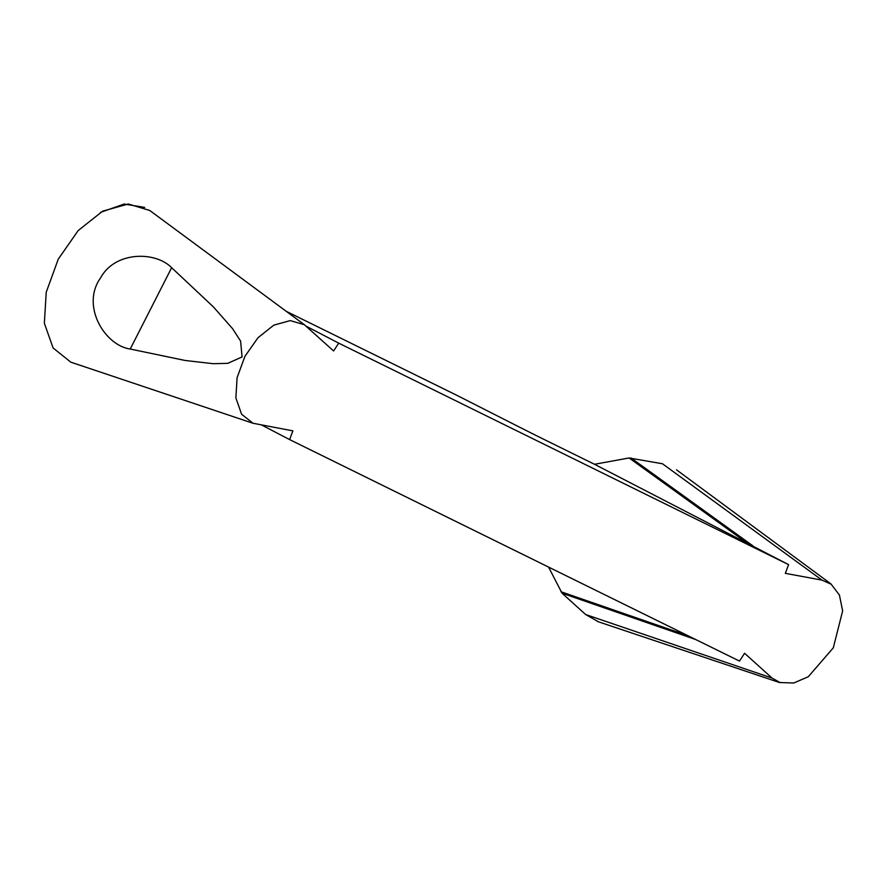 <?xml version="1.0" encoding="UTF-8"?>
<svg xmlns="http://www.w3.org/2000/svg" width="887" height="887" viewBox="0 0 887 887"><rect width="100%" height="100%" fill="white"/><g stroke="black" fill="none" stroke-linecap="round" stroke-linejoin="round"><path stroke-width="1.33" d="M289.594 439.575L739.481 661.081L744.592 653.275L772.089 678.1L780.05 682.535L793.743 683.001L808.29 676.737L833.292 647.843L842.65 610.888L839.424 595.055L831.186 584.234L822.016 580.131L785.317 573.346L788.61 564.642L338.723 343.147L333.601 350.953L304.341 324.709L290.282 320.606L273.839 325.13L258.017 337.703L244.923 356.352L237.095 377.674L235.875 397.93L241.586 414.229L253.017 423.254L292.887 430.871L289.594 439.575L261.898 425.15M597.805 621.432L585.653 614.536L562.07 593.226L548.565 567.081M70.727 362.084L53.098 347.959L44.35 323.245L46.235 292.2L58.265 259.159L78.167 230.565L102.692 211.139L128.293 203.999L149.692 210.452M130.223 349.034C104.544 345.365 80.662 305.45 100.641 277.797C115.177 251.11 155.469 251.11 171.657 267.708L130.223 349.034L185.084 360.466L213.19 363.692L227.759 363.348L242.073 356.94L240.61 341.129L232.56 328.656L213.401 306.902L171.657 267.708M788.61 564.642L594.501 464.278L629.105 457.969L662.478 463.768L822.016 580.131M286.279 311.337L457.06 395.425L513.606 424.152A54.118 0.588 27 0 0 545.993 440.395L594.501 464.278M306.192 326.205L338.723 343.147M562.07 593.226L695.796 639.571M630.99 457.958L753.041 545.948M560.95 591.729L688.19 635.824M629.105 457.969L746.399 542.534M144.67 207.381L124.158 204.054L100.486 212.381M585.653 614.536L772.089 678.1M779.828 682.635L597.561 621.51M831.13 584.056L676.504 469.822M304.396 324.731L149.77 210.485M253.094 423.299L70.827 362.173"/></g></svg>
